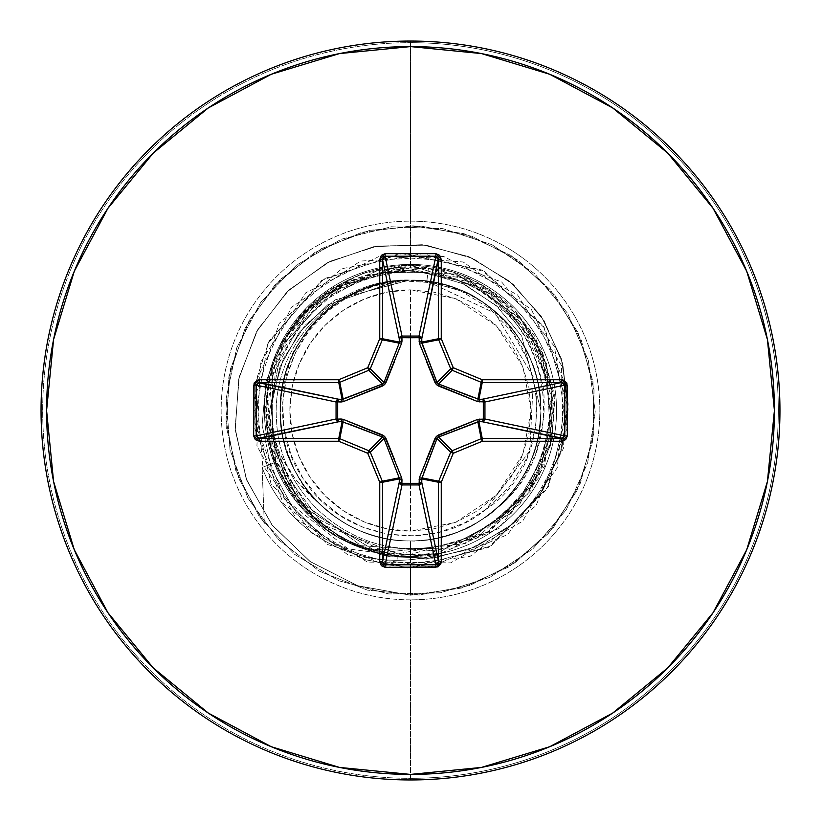 <?xml version="1.0" encoding="UTF-8"?>
<svg xmlns="http://www.w3.org/2000/svg" width="821" height="821" viewBox="0 0 821 821"><rect width="100%" height="100%" fill="white"/><g stroke="black" fill="none" stroke-linecap="round" stroke-linejoin="round"><path stroke-width="0.62" stroke-dasharray="4.11 3.08" d="M410.5 289.864L410.5 531.136L455.604 522.392L496.531 495.063L522.936 454.218L531.136 410.5L522.936 366.782L496.531 325.937L455.604 298.608L410.5 289.864L434.032 292.184L456.661 299.049L477.524 310.194L495.802 325.198L510.806 343.476L521.951 364.339L528.816 386.968L531.136 410.5L528.816 434.032L521.951 456.661L510.806 477.524L495.802 495.802L477.524 510.806L456.661 521.951L434.032 528.816L410.5 531.136L386.968 528.816L364.339 521.951L343.476 510.806L325.198 495.802L310.194 477.524L299.049 456.661L292.184 434.032L289.864 410.5L292.184 386.968L299.049 364.339L310.194 343.476L325.198 325.198L343.476 310.194L364.339 299.049L386.968 292.184L410.5 289.864A120.636 120.636 0 0 0 289.864 410.5A120.636 120.636 0 0 0 410.5 531.136L410.5 289.864M275.22 462.439L294.688 497.67L323.043 526.271L358.11 546.027L397.179 555.458L397.179 560.302A144.681 144.681 0 0 1 262.104 467.467L275.22 462.439C266.794 440.077 264.116 417.232 267.153 393.906L270.273 424.744L280.084 454.116L296.196 480.459L317.912 502.349A130.416 130.416 0 0 0 496.736 508.332C512.355 496.623 525.522 477.976 536.226 452.392L543.82 418.648C544.518 400.607 544.077 389.092 542.496 384.115C536.4 356.488 527.01 335.676 514.336 321.668C496.726 301.379 478.366 287.719 459.257 280.69L410.5 270.027L366.792 275.353C356.889 277.477 343.558 283.635 326.809 293.815L309.373 307.495L294.37 323.659L272.582 362.4L264.454 412.881L274.142 462.849C283.902 489.295 301.779 511.976 327.774 530.879C335.84 537.17 348.976 543.543 367.192 549.998C386.558 555.109 400.997 557.295 410.5 556.566A146.066 146.066 0 0 1 264.434 410.5A146.066 146.066 0 0 1 410.5 264.434L410.5 42.671A367.829 367.829 0 0 1 778.329 410.5A367.829 367.829 0 0 1 410.5 778.329A367.829 367.829 0 0 0 778.329 410.5A367.829 367.829 0 0 0 410.5 42.671L410.5 221.147A189.353 189.353 0 0 0 221.147 410.5A189.353 189.353 0 0 0 410.5 599.853A189.353 189.353 0 0 0 599.853 410.5A189.353 189.353 0 0 0 410.5 221.147L410.5 264.434A146.066 146.066 0 0 1 442.488 553.015A146.066 146.066 0 0 0 410.5 264.434A146.066 146.066 0 0 1 556.566 410.5A146.066 146.066 0 0 1 410.5 556.566L442.488 553.015L410.5 556.566A146.066 146.066 0 0 1 264.434 410.5A146.066 146.066 0 0 1 410.5 264.434A146.066 146.066 0 0 0 272.582 362.4A146.066 146.066 0 0 1 410.5 264.434L410.5 270.027L459.257 280.69L520.278 322.243L552.092 390.139L544.744 465.928L499.127 528.324L427.002 559.214L348.073 548.88L284.507 499.055L254.777 422.723L255.998 380.965L269.031 341.105L324.09 278.73L403.244 253.094L484.421 271.341L544.98 328.39L568.06 408.324L547.197 488.864L488.238 547.556L407.596 568.04L327.764 544.6L271.002 483.774L253.135 402.516L279.14 323.484L341.762 268.713L423.554 253.473L501.703 282.014L554.432 346.37L567.024 428.603L535.99 505.798L469.961 556.422L387.358 566.357L311.21 532.85L262.741 465.22L255.464 382.34L291.414 307.311L360.573 261.047L443.638 256.46L517.476 294.811L561.482 365.417L563.391 448.584L522.679 521.15L450.698 562.857L367.5 562.087L296.299 519.057L256.932 445.762L260.38 362.636L305.679 292.851L380.205 255.865L463.177 261.991L531.464 309.527L566.028 385.203L557.223 467.939L507.522 534.656L430.768 566.757L348.361 555.294L283.286 503.468L253.668 425.719L267.779 343.722L321.678 280.351L400.35 253.258L481.845 270.006L543.451 325.927L567.988 405.42L548.623 486.33L490.742 546.109L410.5 568.07L410.5 595.225L357.422 585.66L309.845 561.328L271.73 524.578L246.177 478.776L235.124 428.018L239.25 376.736L257.897 329.313L289.197 289.741L330.237 261.252L377.311 246.043L426.263 245.171L472.896 258.42L513.248 284.364L544.005 320.539L562.734 363.621L568.091 409.792L559.901 455.039L539.151 495.525L507.881 527.872L468.996 549.506L425.996 558.814L382.637 555.263L342.634 539.459L309.343 513.033L285.441 478.479L272.767 438.948L272.12 397.928L283.286 358.972L305.022 325.362L335.194 299.829L409.7 280.084C394.46 279.817 377.865 283.224 359.926 290.295C345.641 295.94 331.612 305.412 317.85 318.722C307.033 329.047 297.695 343.157 289.823 361.045C284.559 371.133 281.305 387.738 280.084 410.859C281.398 433.786 284.733 450.37 290.1 460.622C298.064 478.448 307.485 492.518 318.374 502.811C332.248 516.06 346.339 525.461 360.665 531.013C378.645 537.971 395.26 541.275 410.5 540.916L410.5 556.166L410.5 540.916C425.483 541.326 442.119 538.022 460.376 531.002C471.357 527.575 485.457 518.164 502.657 502.77C518.082 485.57 527.503 471.49 530.941 460.53C538.001 442.211 541.326 425.535 540.916 410.5C541.337 395.568 538.022 378.922 530.971 360.552C527.4 349.336 517.969 335.235 502.688 318.25C485.755 303.021 471.654 293.61 460.386 289.998C442.067 282.968 425.442 279.663 410.5 280.084L426.848 281.11A130.416 130.416 0 0 0 410.5 280.084C425.401 279.653 442.037 282.968 460.407 290.008C470.628 292.964 484.729 302.385 502.719 318.281C518.615 336.271 528.036 350.372 530.992 360.593C538.032 378.963 541.347 395.599 540.916 410.5C541.347 425.401 538.032 442.037 530.992 460.407C528.036 470.628 518.615 484.729 502.719 502.719C484.729 518.615 470.628 528.036 460.407 530.992C442.037 538.032 425.401 541.347 410.5 540.916C425.771 541.275 442.416 537.96 460.437 530.971C474.795 525.389 488.895 515.957 502.739 502.698C513.607 492.405 523.028 478.315 530.992 460.407C536.39 449.929 539.705 433.303 540.916 410.541C539.695 387.686 536.4 371.051 531.013 360.655C523.039 342.706 513.618 328.595 502.76 318.322C488.885 305.032 474.774 295.601 460.427 290.018C442.427 283.04 425.781 279.725 410.5 280.084C425.73 279.715 442.365 283.029 460.407 290.008C474.651 295.529 488.752 304.95 502.719 318.281C513.556 328.513 522.977 342.614 530.992 360.593C536.134 369.902 539.438 386.537 540.916 410.5C539.438 434.463 536.134 451.098 530.992 460.407C522.977 478.386 513.556 492.487 502.719 502.719C488.752 516.05 474.651 525.471 460.407 530.992C442.365 537.971 425.73 541.285 410.5 540.916C425.75 541.275 442.386 537.971 460.386 531.002C474.723 525.419 488.823 516.009 502.688 502.75C513.546 492.497 522.977 478.397 530.971 460.458C536.349 450.144 539.664 433.488 540.916 410.51C539.664 387.502 536.349 370.846 530.971 360.563C523.028 342.685 513.597 328.585 502.688 318.25C488.823 304.991 474.723 295.57 460.386 289.998C442.396 283.04 425.771 279.725 410.5 280.084C425.73 279.715 442.365 283.029 460.407 290.008C474.651 295.529 488.752 304.95 502.719 318.281C513.556 328.513 522.977 342.614 530.992 360.593C536.134 369.902 539.438 386.537 540.916 410.5C539.438 434.463 536.134 451.098 530.992 460.407C522.977 478.386 513.556 492.487 502.719 502.719C488.752 516.05 474.651 525.471 460.407 530.992C442.365 537.971 425.73 541.285 410.5 540.916C425.75 541.275 442.396 537.971 460.417 530.982C474.764 525.409 488.875 515.968 502.76 502.678C513.659 492.343 523.08 478.233 531.013 460.345C536.349 450.154 539.654 433.519 540.916 410.449C539.623 387.317 536.308 370.692 530.982 360.573C523.039 342.706 513.618 328.605 502.719 318.291C488.844 305.012 474.743 295.581 460.427 290.018C442.406 283.04 425.771 279.725 410.5 280.084C425.73 279.715 442.365 283.029 460.407 290.008C474.651 295.529 488.752 304.95 502.719 318.281C513.556 328.513 522.977 342.614 530.992 360.593C536.134 369.902 539.438 386.537 540.916 410.5C539.438 434.463 536.134 451.098 530.992 460.407C522.977 478.386 513.556 492.487 502.719 502.719C488.752 516.05 474.651 525.471 460.407 530.992C442.365 537.971 425.73 541.285 410.5 540.916C425.524 541.316 442.16 538.012 460.407 530.992C471.367 527.575 485.468 518.154 502.698 502.739C518.174 485.427 527.595 471.336 530.971 460.458C538.001 442.191 541.316 425.565 540.916 410.572C541.326 395.537 538.022 378.892 531.013 360.655C527.595 349.674 518.174 335.553 502.729 318.291C485.591 302.918 471.48 293.497 460.396 290.008C442.119 282.978 425.483 279.674 410.5 280.084C425.401 279.653 442.037 282.968 460.407 290.008C470.628 292.964 484.729 302.385 502.719 318.281C518.615 336.271 528.036 350.372 530.992 360.593C538.032 378.963 541.347 395.599 540.916 410.5C541.347 425.401 538.032 442.037 530.992 460.407C528.036 470.628 518.615 484.729 502.719 502.719C484.729 518.615 470.628 528.036 460.407 530.992C442.037 538.032 425.401 541.347 410.5 540.916C425.771 541.275 442.396 537.971 460.386 531.002C474.702 525.44 488.813 516.019 502.698 502.739C513.587 492.436 523.018 478.325 530.992 460.396C536.359 450.134 539.664 433.478 540.916 410.449C539.684 387.574 536.359 370.938 530.961 360.532C522.998 342.644 513.577 328.544 502.688 318.25C488.844 305.002 474.743 295.591 460.386 290.008C442.375 283.029 425.75 279.725 410.5 280.084C425.73 279.715 442.365 283.029 460.407 290.008C474.651 295.529 488.752 304.95 502.719 318.281C513.556 328.513 522.977 342.614 530.992 360.593C536.134 369.902 539.438 386.537 540.916 410.5C539.438 434.463 536.134 451.098 530.992 460.407C522.977 478.386 513.556 492.487 502.719 502.719C488.752 516.05 474.651 525.471 460.407 530.992C442.365 537.971 425.73 541.285 410.5 540.916C395.27 541.285 378.635 537.971 360.593 530.992C346.349 525.471 332.248 516.05 318.281 502.719C307.444 492.487 298.023 478.386 290.008 460.407C284.866 451.098 281.562 434.463 280.084 410.5C281.562 386.537 284.866 369.902 290.008 360.593C298.023 342.614 307.444 328.513 318.281 318.281C332.248 304.95 346.349 295.529 360.593 290.008C378.635 283.029 395.27 279.715 410.5 280.084A130.416 130.416 0 0 0 409.7 280.084C339.771 278.935 278.493 341.392 280.084 410.859C278.565 480.162 340.941 542.671 410.5 540.916C395.27 541.285 378.635 537.971 360.593 530.992C346.349 525.471 332.248 516.05 318.281 502.719C307.444 492.487 298.023 478.386 290.008 460.407C284.866 451.098 281.562 434.463 280.084 410.5C281.562 386.537 284.866 369.902 290.008 360.593C298.023 342.614 307.444 328.513 318.281 318.281C332.248 304.95 346.349 295.529 360.593 290.008C378.635 283.029 395.27 279.715 410.5 280.084C395.24 279.725 378.614 283.029 360.635 289.998C346.277 295.581 332.177 304.991 318.332 318.24C307.465 328.492 298.033 342.593 290.029 360.542C284.62 371.02 281.305 387.656 280.084 410.469C281.285 433.221 284.579 449.857 289.987 460.355C297.961 478.284 307.362 492.374 318.22 502.647C332.064 515.927 346.154 525.358 360.46 530.93C378.491 537.95 395.178 541.275 410.5 540.916C395.27 541.285 378.635 537.971 360.593 530.992C346.349 525.471 332.248 516.05 318.281 502.719C332.136 515.978 346.246 525.409 360.604 530.992C378.604 537.971 395.24 541.275 410.5 540.916C395.27 541.285 378.635 537.971 360.593 530.992C346.349 525.471 332.248 516.05 318.281 502.719C307.444 492.487 298.023 478.386 290.008 460.407C284.866 451.098 281.562 434.463 280.084 410.5C281.562 386.537 284.866 369.902 290.008 360.593C298.023 342.614 307.444 328.513 318.281 318.281C332.248 304.95 346.349 295.529 360.593 290.008C378.635 283.029 395.27 279.715 410.5 280.084C395.219 279.725 378.584 283.04 360.604 290.008C346.267 295.581 332.177 304.991 318.302 318.261C307.413 328.574 297.992 342.665 290.039 360.532C284.723 370.558 281.408 387.184 280.084 410.428C281.377 433.632 284.671 450.277 289.987 460.355C297.951 478.284 307.382 492.405 318.281 502.719C307.444 492.487 298.023 478.386 290.008 460.407C284.866 451.098 281.562 434.463 280.084 410.5C281.562 386.537 284.866 369.902 290.008 360.593C298.023 342.614 307.444 328.513 318.281 318.281C307.403 328.574 297.972 342.685 289.998 360.624C284.61 371.01 281.305 387.656 280.084 410.572C281.295 433.324 284.61 449.959 290.039 460.468C298.002 478.366 307.434 492.456 318.312 502.75C332.166 515.999 346.257 525.409 360.604 530.992C378.625 537.971 395.25 541.275 410.5 540.916C395.27 541.285 378.635 537.971 360.593 530.992C378.584 537.96 395.229 541.275 410.5 540.916C395.27 541.285 378.635 537.971 360.593 530.992C346.349 525.471 332.248 516.05 318.281 502.719C307.444 492.487 298.023 478.386 290.008 460.407C284.866 451.098 281.562 434.463 280.084 410.5C281.295 433.272 284.589 449.898 289.987 460.355C297.972 478.304 307.382 492.405 318.24 502.678C332.115 515.968 346.226 525.399 360.563 530.971C346.349 525.471 332.248 516.05 318.281 502.719C307.444 492.487 298.023 478.386 290.008 460.407C297.982 478.325 307.413 492.426 318.312 502.739C332.166 516.009 346.277 525.419 360.614 531.002C378.594 537.96 395.229 541.275 410.5 540.916A130.416 130.416 0 0 1 317.912 502.349C302.508 488.998 290.706 466.728 282.516 435.551C280.823 433.56 280.238 420.845 280.741 397.385L290.111 360.347L285.79 372.344L282.66 384.7C281.685 386.896 280.833 395.414 280.084 410.254C281.346 433.467 284.63 450.124 289.936 460.222C297.859 478.12 307.27 492.251 318.179 502.606C332.064 515.927 346.175 525.378 360.511 530.951C378.553 537.96 395.209 541.275 410.5 540.916C420.865 541.819 436.238 539.017 456.62 532.49C476.098 523.972 489.47 515.916 496.736 508.332A130.416 130.416 0 0 1 410.5 540.916C480.316 542.26 542.312 480.716 540.916 410.5L521.756 336.158L496.469 305.751L463.003 283.738L424.118 272.264L383.068 272.603L343.424 285.01L308.686 308.686L282.014 341.823L265.942 381.744L262.135 425.114L271.197 468.206L292.635 507.234L324.849 538.689L365.253 559.665L410.5 568.07L410.5 595.225L357.812 585.794L310.502 561.8L272.48 525.532L246.752 480.275L235.268 429.999L238.726 379.035L256.552 331.684L286.981 291.865L327.179 262.802L373.596 246.711L422.189 244.699L468.832 256.655L509.625 281.295L541.255 316.28L561.256 358.459L568.173 404.127L561.708 449.364L542.681 490.373L512.961 523.798L475.287 546.971L433.006 558.188L389.77 556.741L349.264 543.061L314.802 518.564L289.177 485.55L274.337 447.014L271.269 406.323L279.961 366.956L299.398 332.187L327.682 304.848L399.93 280.043L409.33 280.033L335.194 299.829L305.022 325.362L283.286 358.972L272.12 397.928L272.767 438.948L285.441 478.479L309.343 513.033L342.634 539.459L382.637 555.263L425.996 558.814L468.996 549.506L507.881 527.872L539.151 495.525L559.901 455.039L568.091 409.792L562.734 363.621L544.005 320.539L513.248 284.364L472.896 258.42L426.263 245.171L377.311 246.043L330.237 261.252L289.197 289.741L257.897 329.313L239.25 376.736L235.124 428.018L246.177 478.776L271.73 524.578L309.845 561.328L357.422 585.66L410.5 595.225L410.5 554.421C329.416 556.433 259.528 481.424 266.363 401.038C269.421 320.395 349.212 254.736 428.665 266.681C499.404 275.209 555.848 342.419 551.979 413.302C550.84 484.452 488.711 547.227 417.479 548.284C346.626 552.389 279.468 492.641 276.615 421.347C270.509 350.105 329.837 282.506 401.418 280.238C382.576 281.901 364.965 287.319 348.586 296.504C283.758 330.442 262.433 421.419 303.934 479.721C342.07 540.403 432.534 554.206 486.237 509.205L529.781 450.821L533.486 377.198L495.114 313.242L426.848 281.11L428.665 266.681C499.404 275.209 555.848 342.419 551.979 413.302C550.84 484.452 488.711 547.227 417.479 548.284C346.626 552.389 279.468 492.641 276.615 421.347C270.509 350.105 329.837 282.506 401.418 280.238L399.93 280.043L327.682 304.848L299.398 332.187L279.961 366.956L271.269 406.323L274.337 447.014L289.177 485.55L314.802 518.564L349.264 543.061L389.77 556.741L433.006 558.188L475.287 546.971L512.961 523.798L542.681 490.373L561.708 449.364L568.173 404.127L561.256 358.459L541.255 316.28L509.625 281.295L468.832 256.655L422.189 244.699L373.596 246.711L327.179 262.802L286.981 291.865L256.552 331.684L238.726 379.035L235.268 429.999L246.752 480.275L272.48 525.532L310.502 561.8L357.812 585.794L410.5 595.225L461.597 588.021L508.702 566.962L548.151 533.691L576.855 490.814L592.577 441.667L594.096 390.088L581.278 340.099L555.15 295.611L517.723 260.083L471.931 236.294L421.347 226.093L369.922 230.291L321.658 248.547L280.33 279.438L249.153 320.559L230.568 368.691L226.021 420.095L235.873 470.751L259.354 516.696L294.626 554.36L338.94 580.796L388.836 593.952L440.425 592.783L489.675 577.389L532.747 548.982L566.285 509.769L587.662 462.798L595.215 411.762L588.359 360.614L567.619 313.365L534.625 273.691L491.943 244.699L442.899 228.638L391.34 226.77L341.269 239.239L296.597 265.08L260.811 302.251L236.715 347.878L226.175 398.39L230.013 449.857L247.942 498.234L278.555 539.777L319.461 571.231L367.469 590.145L418.843 595.04L469.561 585.527L515.67 562.364L553.57 527.349L580.314 483.22L593.799 433.416L592.988 381.816L577.933 332.464L549.813 289.197L510.826 255.393L464.009 233.698L413.014 225.796L361.825 232.302L314.433 252.714L274.542 285.451L245.253 327.928L228.864 376.86L226.647 428.418L238.778 478.571L264.3 523.408L262.104 467.467L264.3 523.408L238.778 478.571L226.647 428.418L228.864 376.86L245.253 327.928L274.542 285.451L314.433 252.714L361.825 232.302L413.014 225.796L464.009 233.698L510.826 255.393L549.813 289.197L577.933 332.464L592.988 381.816L593.799 433.416L580.314 483.22L553.57 527.349L515.67 562.364L469.561 585.527L418.843 595.04L367.469 590.145L319.461 571.231L278.555 539.777L247.942 498.234L230.013 449.857L226.175 398.39L236.715 347.878L260.811 302.251L296.597 265.08L341.269 239.239L391.34 226.77L442.899 228.638L491.943 244.699L534.625 273.691L567.619 313.365L588.359 360.614L595.215 411.762L587.662 462.798L566.285 509.769L532.747 548.982L489.675 577.389L440.425 592.783L388.836 593.952L338.94 580.796L294.626 554.36L259.354 516.696L235.873 470.751L226.021 420.095L230.568 368.691L249.153 320.559L280.33 279.438L321.658 248.547L369.922 230.291L421.347 226.093L471.931 236.294L517.723 260.083L555.15 295.611L581.278 340.099L594.096 390.088L592.577 441.667L576.855 490.814L548.151 533.691L508.702 566.962L461.597 588.021L410.5 595.225L461.597 588.021L508.702 566.962L548.151 533.691L576.855 490.814L592.577 441.667L594.096 390.088L581.278 340.099L555.15 295.611L517.723 260.083L471.931 236.294L421.347 226.093L369.922 230.291L321.658 248.547L280.33 279.438L249.153 320.559L230.568 368.691L226.021 420.095L235.873 470.751L259.354 516.696L294.626 554.36L338.94 580.796L388.836 593.952L440.425 592.783L489.675 577.389L532.747 548.982L566.285 509.769L587.662 462.798L595.215 411.762L588.359 360.614L567.619 313.365L534.625 273.691L491.943 244.699L442.899 228.638L391.34 226.77L341.269 239.239L296.597 265.08L260.811 302.251L236.715 347.878L226.175 398.39L230.013 449.857L247.942 498.234L278.555 539.777L319.461 571.231L367.469 590.145L418.843 595.04L469.561 585.527L515.67 562.364L553.57 527.349L580.314 483.22L593.799 433.416L592.988 381.816L577.933 332.464L549.813 289.197L510.826 255.393L464.009 233.698L413.014 225.796L361.825 232.302L314.433 252.714L274.542 285.451L245.253 327.928L228.864 376.86L226.647 428.418L238.778 478.571L264.3 523.408L262.104 467.467L264.3 523.408L238.778 478.571L226.647 428.418L228.864 376.86L245.253 327.928L274.542 285.451L314.433 252.714L361.825 232.302L413.014 225.796L464.009 233.698L510.826 255.393L549.813 289.197L577.933 332.464L592.988 381.816L593.799 433.416L580.314 483.22L553.57 527.349L515.67 562.364L469.561 585.527L418.843 595.04L367.469 590.145L319.461 571.231L278.555 539.777L247.942 498.234L230.013 449.857L226.175 398.39L236.715 347.878L260.811 302.251L296.597 265.08L341.269 239.239L391.34 226.77L442.899 228.638L491.943 244.699L534.625 273.691L567.619 313.365L588.359 360.614L595.215 411.762L587.662 462.798L566.285 509.769L532.747 548.982L489.675 577.389L440.425 592.783L388.836 593.952L338.94 580.796L294.626 554.36L259.354 516.696L235.873 470.751L226.021 420.095L230.568 368.691L249.153 320.559L280.33 279.438L321.658 248.547L369.922 230.291L421.347 226.093L471.931 236.294L517.723 260.083L555.15 295.611L581.278 340.099L594.096 390.088L592.577 441.667L576.855 490.814L548.151 533.691L508.702 566.962L461.597 588.021L410.5 595.225L410.5 554.421C329.416 556.433 259.528 481.424 266.363 401.038C269.421 320.395 349.212 254.736 428.665 266.681L426.848 281.11L495.114 313.242L533.486 377.198L529.781 450.821L486.237 509.205C562.754 458.631 550.008 326.111 460.786 290.921L426.848 281.11L410.5 280.084C395.24 279.725 378.604 283.029 360.614 290.008C346.288 295.56 332.187 304.991 318.291 318.271C332.248 304.95 346.349 295.529 360.593 290.008C378.635 283.029 395.27 279.715 410.5 280.084C395.229 279.725 378.573 283.04 360.552 290.029C346.195 295.622 332.095 305.043 318.25 318.312C307.372 328.616 297.961 342.716 290.008 360.604C284.589 371.113 281.285 387.738 280.084 410.479C281.562 386.537 284.866 369.902 290.008 360.593C298.023 342.614 307.444 328.513 318.281 318.281C332.248 304.95 346.349 295.529 360.593 290.008C378.635 283.029 395.27 279.715 410.5 280.084C395.24 279.725 378.614 283.029 360.614 289.998C346.267 295.581 332.166 305.002 318.312 318.25C307.454 328.503 298.033 342.603 290.029 360.542C284.641 370.897 281.326 387.543 280.084 410.469C281.336 433.478 284.641 450.124 290.018 460.427C284.866 451.098 281.562 434.463 280.084 410.5C281.562 386.537 284.866 369.902 290.008 360.593C298.023 342.614 307.444 328.513 318.281 318.281C332.248 304.95 346.349 295.529 360.593 290.008C378.635 283.029 395.27 279.715 410.5 280.084C395.281 279.725 378.676 283.019 360.696 289.967C346.37 295.519 332.279 304.919 318.404 318.158C307.516 328.451 298.085 342.521 290.111 360.357C303.36 332.608 319.379 313.16 338.149 301.995C364.493 286.283 388.61 278.976 410.5 280.084C340.807 278.288 278.288 340.807 280.084 410.5C278.288 480.193 340.807 542.712 410.5 540.916C480.193 542.712 542.712 480.193 540.916 410.5C542.712 340.807 480.193 278.288 410.5 280.084C340.807 278.288 278.288 340.807 280.084 410.5C278.288 480.193 340.807 542.712 410.5 540.916C480.193 542.712 542.712 480.193 540.916 410.5C542.712 340.807 480.193 278.288 410.5 280.084C340.807 278.288 278.288 340.807 280.084 410.5C278.288 480.193 340.807 542.712 410.5 540.916C480.193 542.712 542.712 480.193 540.916 410.5C542.712 340.807 480.193 278.288 410.5 280.084C340.807 278.288 278.288 340.807 280.084 410.5C278.288 480.193 340.807 542.712 410.5 540.916C480.193 542.712 542.712 480.193 540.916 410.5C542.712 340.807 480.193 278.288 410.5 280.084C340.807 278.288 278.288 340.807 280.084 410.5C278.288 480.193 340.807 542.712 410.5 540.916C480.193 542.712 542.712 480.193 540.916 410.5C542.712 340.807 480.193 278.288 410.5 280.084C340.807 278.288 278.288 340.807 280.084 410.5C278.288 480.193 340.807 542.712 410.5 540.916C480.193 542.712 542.712 480.193 540.916 410.5C542.712 340.807 480.193 278.288 410.5 280.084L390.098 281.685L370.199 286.467L351.296 294.298L333.839 304.991L318.281 318.281L304.991 333.839L294.298 351.296L286.467 370.199L281.685 390.098L280.084 410.5L281.685 430.902L286.467 450.801L294.298 469.704L304.991 487.161L317.912 502.349C284.62 474.045 267.708 437.901 267.153 393.906C269.996 366.238 280.115 341.382 297.52 319.328L311.251 304.499L327.015 291.712L362.944 273.383L409.864 265.45L452.197 271.638L512.735 307.854L535.395 337.195L554.832 400.073L551.23 443.894L530.735 490.763L489.203 531.649L427.71 553.836C368.691 558.372 322.448 536.4 288.961 487.931C274.286 464.553 266.804 439.009 266.517 411.311C268.375 386.157 270.212 372.826 272.018 371.297L288.387 334.332L347.899 280.905L426.746 267.502L500.574 298.249L546.591 363.662L550.573 443.556L511.288 513.238L440.856 551.189L361.055 545.667L296.525 498.388L267.205 423.954L282.157 345.374L336.754 286.909L414.133 266.62L490.394 290.788L541.973 351.942L552.933 431.179L519.888 504.032L453.048 547.987L373.062 549.465L304.653 508.014L268.939 436.444L276.944 356.868L326.204 293.846L401.5 266.866L479.577 284.24L536.318 340.623L554.196 418.577L527.687 494.047L464.994 543.707L385.46 552.225L313.653 516.963L271.772 448.83L272.736 368.834L316.259 301.728L388.887 268.21L468.186 278.647L529.678 329.816L554.349 405.923L534.574 483.436L476.457 538.412L397.969 553.877L323.351 525.03L275.661 460.797L269.627 381.036L307.126 310.369L376.562 270.643L456.486 274.122L522.197 319.749L553.405 393.413L540.454 472.352L487.346 532.182L410.5 554.421L487.356 532.193L540.464 472.352L553.416 393.403L522.197 319.728L456.476 274.111L376.541 270.632L307.105 310.379L269.627 381.057L275.671 460.827L323.371 525.04L397.98 553.867L476.467 538.402L534.574 483.425L554.339 405.913L529.678 329.816L468.186 278.647L388.887 268.21L316.249 301.718L272.726 368.834L271.761 448.82L313.653 516.973L385.46 552.235L464.994 543.707L527.687 494.047L549.947 446.101L552.225 385.48L524.65 322.858L463.947 276.882L423.718 267.194L380.451 269.76L338.17 286.077L301.748 316.229L276.338 358.418L266.589 408.694L275.753 461.074L304.653 508.014L373.073 549.475L453.048 547.997L519.888 504.032L552.933 431.179L541.973 351.932L490.404 290.778L414.133 266.609L336.754 286.898L282.147 345.364L267.194 423.954L296.525 498.388L361.055 545.667L440.867 551.189L511.288 513.248L550.573 443.556L546.591 363.662L519.529 316.557L480.49 284.743L436.864 269.021L394.511 267.472L327.076 293.22L288.387 334.332L272.018 371.297L267.502 393.947L266.517 411.311C266.753 438.855 274.235 464.399 288.961 487.931C322.735 536.534 368.978 558.506 427.71 553.836L487.469 532.767L538.186 478.345L552.307 439.071L554.349 394.552L541.562 348.935L512.735 307.854C469.304 267.82 419.367 256.326 362.944 273.383L333.788 287.247C315.48 299.87 303.39 310.564 297.52 319.328C280.207 341.167 270.088 366.022 267.153 393.906C264.116 417.232 266.794 440.077 275.22 462.439C284.456 487.069 300.394 508.343 323.043 526.271C337.975 539.91 362.687 549.639 397.179 555.458L410.5 556.166L397.179 555.458L397.179 560.302A144.681 144.681 0 0 0 443.935 552.533L410.5 556.166L442.488 553.015A144.681 144.681 0 0 1 262.104 467.467A144.681 144.681 0 0 0 442.488 553.015M410.5 779.95A369.45 369.45 0 0 0 779.95 410.5A369.45 369.45 0 0 0 410.5 41.05A369.45 369.45 0 0 1 779.95 410.5A369.45 369.45 0 0 1 410.5 779.95A369.45 369.45 0 0 1 41.05 410.5A369.45 369.45 0 0 1 410.5 41.05A369.45 369.45 0 0 0 41.05 410.5A369.45 369.45 0 0 0 410.5 779.95M410.5 778.329L410.5 599.853A189.353 189.353 0 0 0 599.853 410.5A189.353 189.353 0 0 0 410.5 221.147A189.353 189.353 0 0 0 221.147 410.5A189.353 189.353 0 0 0 410.5 599.853L410.5 778.329A367.829 367.829 0 0 1 42.671 410.5A367.829 367.829 0 0 1 410.5 42.671A367.829 367.829 0 0 0 42.671 410.5A367.829 367.829 0 0 0 410.5 778.329M410.5 264.434A146.066 146.066 0 0 1 556.566 410.5A146.066 146.066 0 0 1 410.5 556.566C392.52 556.043 378.081 553.857 367.192 549.998L327.774 530.879L295.796 500.933L274.142 462.849C261.796 429.496 261.283 396.02 272.582 362.4C299.306 302.467 345.282 271.679 410.5 270.027M399.93 280.043L409.7 280.084A130.416 130.416 0 0 1 410.5 280.084C480.172 278.298 542.681 341.105 540.916 410.541C542.291 480.141 480.603 542.507 410.5 540.916L410.5 568.07L490.742 546.109L548.623 486.33L567.988 405.42L543.451 325.927L481.845 270.006L400.35 253.258L321.678 280.351L267.779 343.722L253.668 425.719L283.286 503.468L348.361 555.294L430.768 566.757L507.522 534.656L557.223 467.939L566.028 385.203L531.464 309.527L463.177 261.991L380.205 255.865L305.679 292.851L260.38 362.636L256.932 445.762L296.299 519.057L367.5 562.087L450.698 562.857L522.679 521.15L563.391 448.584L561.482 365.417L517.476 294.811L443.638 256.46L360.573 261.047L291.414 307.311L255.464 382.34L262.741 465.22L311.21 532.85L387.358 566.357L469.961 556.422L535.99 505.798L567.024 428.603L554.432 346.37L501.703 282.014L423.554 253.473L341.762 268.713L279.14 323.484L253.135 402.516L271.002 483.774L327.764 544.6L407.596 568.04L488.238 547.556L547.197 488.864L568.06 408.324L544.98 328.39L484.421 271.341L403.244 253.094L324.09 278.73L269.031 341.105L255.998 380.965L254.777 422.723L284.507 499.055L348.073 548.88L427.002 559.214L499.127 528.324L544.744 465.928L552.092 390.139L520.278 322.243L459.257 280.69C550.983 313.704 574.402 448.256 496.736 508.332C471.89 529.678 443.145 540.536 410.5 540.916C341.043 542.743 278.196 480.347 280.084 410.254L282.66 384.7L285.79 372.344L290.111 360.357C291.65 352.486 301.081 338.416 318.404 318.158C344.071 293.292 374.766 280.608 410.5 280.084C480.244 278.647 542.394 340.499 540.916 410.449C542.65 480.285 479.998 542.537 410.5 540.916C340.951 542.435 278.422 480.439 280.084 410.469C278.565 340.448 340.818 278.668 410.5 280.084C479.895 278.216 542.835 341.084 540.916 410.572C542.322 480.336 480.408 542.414 410.5 540.916C340.715 542.64 278.411 479.946 280.084 410.479C278.617 340.931 340.489 278.463 410.5 280.084C480.542 278.524 542.301 340.797 540.916 410.449C542.773 479.854 480.049 542.763 410.5 540.916C340.705 542.373 278.637 480.449 280.084 410.572C278.298 340.838 341.033 278.381 410.5 280.084C480.09 278.647 542.527 340.438 540.916 410.51C542.476 480.593 480.141 542.322 410.5 540.916C341.074 542.702 278.227 480.039 280.084 410.428C278.658 340.602 340.653 278.606 410.5 280.084C341.054 278.432 278.37 340.705 280.084 410.469C278.709 480.326 340.284 542.301 410.5 540.916L410.5 568.07L365.253 559.665L324.849 538.689L292.635 507.234L271.197 468.206L262.135 425.114L265.942 381.744L282.014 341.823L308.686 308.686L343.424 285.01L383.068 272.603L424.118 272.264L463.003 283.738L496.469 305.751L521.756 336.158L540.916 410.5C542.517 340.397 480.1 278.678 410.5 280.084A130.416 130.416 0 0 1 426.848 281.11L460.786 290.921L432.975 282.742L404.045 280.936L375.443 285.605L348.586 296.504L327.22 311.457L309.209 330.504L295.447 352.722L286.457 377.26L282.619 403.193L284.117 429.229L290.921 454.526L302.733 477.873L319.03 498.265L339.258 514.952L362.379 527.051L387.574 534.153L413.712 535.887L439.533 532.172L464.142 523.131L486.237 509.205L510.046 486.248L527.02 457.82L535.99 425.925L536.359 392.828L528.211 360.83L512.088 331.941L489.08 308.111L460.786 290.921A129.718 129.718 0 0 0 348.586 296.504C364.524 287.453 382.134 282.034 401.418 280.238M274.142 462.849L262.104 467.467A144.681 144.681 0 0 0 443.935 552.533M419.377 477.719L426.51 459.544M438.527 437.029L437.029 438.527M394.49 459.544L401.623 477.719M383.971 438.527L382.473 437.029M437.029 382.473L438.527 383.971M426.51 361.456L419.377 343.281M382.473 383.971L383.971 382.473M401.623 343.281L394.49 361.456"/><path stroke-width="1.23" d="M419.377 343.281A2.771 0.842 159.1 0 1 421.809 343.157A2.771 0.842 -20.9 0 0 419.377 343.281L419.12 337.677L401.88 337.677L401.91 336.056L419.008 336.056L435.879 256.214L385.121 256.214L401.992 336.056A2.771 2.555 -11.9 0 0 399.232 338.611L382.504 259.446L382.504 338.745L399.334 342.09L399.232 338.611L382.504 259.446L383.233 257.117L385.121 256.214L401.992 336.056L419.008 336.056L435.879 256.214L438.322 258.174L421.768 338.611L419.12 337.677L419.09 336.056L420.957 336.856L421.768 338.611L421.666 342.09L438.496 338.745L438.496 259.446L421.768 338.611A2.771 2.555 11.9 0 0 419.008 336.056A2.771 2.555 -168.1 0 1 419.09 336.056L419.377 343.281L436.341 384.669L477.719 401.623L484.944 401.91L483.323 401.88L483.323 419.12L484.944 419.09L484.144 420.957L482.389 421.768L483.323 419.12L477.719 419.377L436.331 436.341L419.377 477.719L419.12 483.323L401.88 483.323L401.623 477.719L384.659 436.331L343.281 419.377L337.677 419.12L337.677 401.88L343.281 401.623L384.669 384.659L401.623 343.281L401.88 337.677L410.5 337.759L410.5 483.241L410.5 337.759L419.12 337.677A2.771 0.944 -178.2 0 1 421.768 338.611L421.809 343.157L437.029 382.473L450.708 368.793L438.701 339.802L421.809 343.157L438.701 339.802A2.771 2.761 -101.2 0 1 438.496 338.745L421.666 342.09L437.029 382.473L438.527 383.971L472.26 397.056M410.5 779.95A369.45 369.45 0 0 0 779.95 410.5A369.45 369.45 0 0 0 410.5 41.05L410.5 46.592A363.908 363.908 0 0 1 774.408 410.5A363.908 363.908 0 0 1 410.5 774.408L410.5 779.95A369.45 369.45 0 0 1 41.05 410.5A369.45 369.45 0 0 1 410.5 41.05A369.45 369.45 0 0 1 779.95 410.5A369.45 369.45 0 0 1 410.5 779.95L410.5 774.408A363.908 363.908 0 0 1 46.592 410.5A363.908 363.908 0 0 1 410.5 46.592L410.5 41.05A369.45 369.45 0 0 0 41.05 410.5A369.45 369.45 0 0 0 410.5 779.95M410.5 774.408L339.504 767.419L271.238 746.71L208.318 713.08L153.178 667.822L107.92 612.682L74.29 549.762L53.581 481.496L46.592 410.5L53.581 339.504L74.29 271.238L107.92 208.318L153.178 153.178L208.318 107.92L271.238 74.29L339.504 53.581L410.5 46.592L481.496 53.581L549.762 74.29L612.682 107.92L667.822 153.178L713.08 208.318L746.71 271.238L767.419 339.504L774.408 410.5L767.419 481.496L746.71 549.762L713.08 612.682L667.822 667.822L612.682 713.08L549.762 746.71L481.496 767.419L410.5 774.408M426.51 459.544L435.109 438.178L438.178 435.109L477.719 419.377L483.323 419.12L483.323 401.88L477.719 401.623A2.771 0.842 110.9 0 0 477.843 399.191L478.91 399.334L482.255 382.504L478.91 399.334L482.389 399.232L561.554 382.504L482.255 382.504A2.771 2.761 -168.7 0 1 481.198 382.299L477.843 399.191L482.255 379.743L453.264 367.736L441.257 338.745L441.257 259.446L439.687 255.341L435.879 253.648L385.121 253.648L381.313 255.341L379.743 259.446L379.743 338.745L367.736 367.736L338.745 379.743L259.446 379.743L257.219 380.154L254.089 383.048L253.648 435.879L255.341 439.687L259.446 441.257L338.745 441.257L367.736 453.264L379.743 482.255L379.743 561.554L381.313 565.659L385.121 567.352L437.952 566.911L440.846 563.781L441.257 561.554L441.257 482.255L453.264 453.264L482.255 441.257L561.554 441.257L565.659 439.687L567.352 435.879L566.911 383.048L563.781 380.154L561.554 379.743L482.255 379.743L453.264 367.736L441.257 338.745L441.257 259.446L435.879 253.648L385.121 253.648L379.743 259.446L379.743 338.745L367.736 367.736L338.745 379.743L259.446 379.743L253.648 385.121L253.648 435.879L259.446 441.257L259.446 438.496L338.745 438.496L342.09 421.666L338.611 421.768L258.174 438.322L256.214 435.879L336.056 419.008L336.056 401.992L256.214 385.121L256.214 435.879L336.056 419.008A2.771 2.555 -101.9 0 0 338.611 421.768L259.446 438.496L256.214 435.879L253.648 435.879L256.214 435.879L256.214 385.121L258.174 382.678L338.611 399.232L342.09 399.334L338.745 382.504L259.446 382.504L338.611 399.232A2.771 2.555 -78.1 0 0 336.056 401.992L256.214 385.121L253.648 385.121L256.214 385.121L259.446 382.504L259.446 379.743L259.446 382.504L338.745 382.504L342.09 399.334L382.473 383.971L368.793 370.292L339.802 382.299L343.157 399.191L339.802 382.299A2.771 2.761 168.7 0 1 338.745 382.504L338.745 379.743L338.745 382.504A2.771 2.761 -11.2 0 0 339.802 382.299L338.745 379.743L339.802 382.299L368.793 370.292L382.473 383.971L383.971 382.473L397.056 348.74M382.535 437.049L368.793 450.708A2.771 2.761 45 0 1 370.292 452.207L383.971 438.527L370.292 452.207L382.299 481.198L399.191 477.843L383.971 438.527L382.473 437.029L342.09 421.666L338.745 438.496A2.771 2.761 11.2 0 1 339.802 438.701L343.157 421.809L339.802 438.701L368.793 450.708L382.473 437.029L348.74 423.944M437.049 438.465L435.109 438.178L437.029 438.527L450.708 452.207A2.771 2.761 -45 0 1 452.207 450.708L438.527 437.029L452.207 450.708L481.198 438.701L477.843 421.809L438.527 437.029L437.029 438.527L421.666 478.91L438.496 482.255A2.771 2.761 -78.7 0 1 438.701 481.198L421.809 477.843L421.768 482.389L420.937 484.164L419.008 484.944A2.771 2.555 168.1 0 0 421.768 482.389L438.496 561.554L438.496 482.255L421.666 478.91L421.768 482.389L438.496 561.554L437.767 563.883L435.879 564.786L419.008 484.944L401.992 484.944L400.063 484.164L399.232 482.389A2.771 2.555 -168.1 0 0 401.992 484.944L385.121 564.786L435.879 564.786L419.008 484.944L401.992 484.944L385.121 564.786L383.233 563.883L382.504 561.554L399.232 482.389L399.334 478.91L382.504 482.255L382.504 561.554L399.232 482.389L399.334 478.91L399.191 477.843L382.299 481.198A2.771 2.761 78.7 0 1 382.504 482.255L399.334 478.91A2.771 0.944 -178.2 0 0 401.982 479.854L401.88 483.323L419.12 483.323L419.377 477.719A2.771 0.842 -159.1 0 0 421.809 477.843L438.701 481.198L450.708 452.207L437.029 438.527L423.944 472.26M477.843 399.191A2.771 0.842 -69.1 0 1 477.719 401.623L438.178 385.891L438.527 383.971L452.207 370.292L481.198 382.299L452.207 370.292L438.527 383.971L478.91 399.334A2.771 0.944 -91.8 0 1 479.854 401.982A2.771 0.944 88.2 0 0 478.91 399.334L482.389 399.232A2.771 0.944 -91.8 0 1 483.323 401.88A2.771 0.944 88.2 0 0 482.389 399.232L484.144 400.043L484.944 401.91L483.323 401.88L484.944 401.992A2.771 2.555 78.1 0 0 482.389 399.232L561.554 382.504L563.883 383.233L564.786 385.121L484.944 401.992L484.944 419.008L483.323 419.12L484.944 419.008A2.771 2.555 -78.1 0 1 484.944 419.09L483.323 419.12A2.771 0.944 -88.2 0 1 482.389 421.768A2.771 2.555 101.9 0 0 484.944 419.008L564.786 435.879L564.786 385.121L484.944 401.992L484.944 419.008L564.786 435.879L562.826 438.322L482.389 421.768L478.91 421.666A2.771 0.944 91.8 0 0 479.854 419.018A2.771 0.944 -88.2 0 1 478.91 421.666L482.255 438.496L561.554 438.496L482.389 421.768L478.91 421.666L477.843 421.809L481.198 438.701A2.771 2.761 -11.2 0 1 482.255 438.496L478.91 421.666L438.435 437.07M383.951 382.535L399.191 343.157L382.299 339.802L370.292 368.793L383.971 382.473L370.292 368.793A2.771 2.761 135 0 1 368.793 370.292L367.736 367.736L368.793 370.292A2.771 2.761 -45 0 0 370.292 368.793L367.736 367.736L370.292 368.793L382.299 339.802L399.191 343.157L399.334 342.09L382.504 338.745A2.771 2.761 101.2 0 1 382.299 339.802L379.743 338.745L382.299 339.802A2.771 2.761 -78.8 0 0 382.504 338.745L379.743 338.745L382.504 338.745L382.504 259.446L379.743 259.446L382.504 259.446L385.121 256.214L385.121 253.648L385.121 256.214L435.879 256.214L435.879 253.648L435.879 256.214L438.496 259.446L441.257 259.446L438.496 259.446L438.496 338.745L441.257 338.745L438.496 338.745A2.771 2.761 78.7 0 0 438.701 339.802L441.257 338.745L438.701 339.802L450.708 368.793L437.07 382.565M452.207 370.292A2.771 2.761 -135 0 1 450.708 368.793L453.264 367.736L450.708 368.793A2.771 2.761 45 0 0 452.207 370.292L453.264 367.736L452.207 370.292M421.666 478.91A2.771 0.944 -1.8 0 1 419.018 479.854A2.771 0.944 178.2 0 0 421.666 478.91M421.809 477.843A2.771 0.842 20.9 0 1 419.377 477.719M421.768 482.389A2.771 0.944 -1.8 0 1 419.12 483.323L421.768 482.389M438.178 435.109L438.527 437.029L438.178 435.109M419.008 484.944L419.12 483.323L419.008 484.944M477.719 419.377A2.771 0.842 -110.9 0 1 477.843 421.809A2.771 0.842 69.1 0 0 477.719 419.377M401.992 484.944L401.88 483.323L401.992 484.944M399.232 482.389L401.88 483.323A2.771 0.944 1.8 0 1 399.232 482.389M399.334 478.91L399.191 477.843A2.771 0.842 159.1 0 0 401.623 477.719L401.982 479.854A2.771 0.944 1.8 0 1 399.334 478.91M401.623 477.719A2.771 0.842 -20.9 0 1 399.191 477.843L383.971 438.527L385.891 438.178L394.49 459.544M343.157 421.809L342.09 421.666A2.771 0.944 88.2 0 1 341.146 419.018L343.281 419.377A2.771 0.842 -69.1 0 0 343.157 421.809A2.771 0.842 110.9 0 1 343.281 419.377L382.822 435.109L382.473 437.029L382.822 435.109L385.891 438.178L383.93 438.435M342.09 421.666L338.611 421.768A2.771 0.944 88.2 0 1 337.677 419.12L341.146 419.018A2.771 0.944 -91.8 0 0 342.09 421.666M438.465 383.951L438.178 385.891L435.109 382.822L437.029 382.473L435.109 382.822L426.51 361.456M336.056 419.008L337.677 419.12L338.611 421.768L336.836 420.937L336.056 419.008L336.056 401.992L337.677 401.88L337.677 419.12L336.056 419.008M419.018 341.146A2.771 0.944 -178.2 0 1 421.666 342.09A2.771 0.944 1.8 0 0 419.018 341.146M338.611 399.232L337.677 401.88L336.056 401.992L336.836 400.063L338.611 399.232L342.09 399.334A2.771 0.944 -88.2 0 0 341.146 401.982L337.677 401.88A2.771 0.944 91.8 0 1 338.611 399.232M419.12 337.677L419.008 336.056L419.12 337.677M342.09 399.334L343.157 399.191A2.771 0.842 -110.9 0 0 343.281 401.623L341.146 401.982A2.771 0.944 91.8 0 1 342.09 399.334M394.49 361.456L385.891 382.822L383.971 382.473L385.891 382.822L382.822 385.891L343.281 401.623A2.771 0.842 69.1 0 1 343.157 399.191L382.473 383.971L382.822 385.891L382.565 383.93M401.88 337.677A2.771 0.944 -1.8 0 0 399.232 338.611L400.043 336.856L401.91 336.056L401.982 341.146A2.771 0.944 -1.8 0 0 399.334 342.09L399.232 338.611A2.771 0.944 178.2 0 1 401.88 337.677M399.191 343.157A2.771 0.842 -159.1 0 1 401.623 343.281A2.771 0.842 20.9 0 0 399.191 343.157L399.334 342.09A2.771 0.944 178.2 0 1 401.982 341.146L401.623 343.281M259.446 438.496L259.446 441.257L338.745 441.257L338.745 438.496L259.446 438.496M339.802 438.701L338.745 438.496L338.745 441.257L339.802 438.701L338.745 441.257L367.736 453.264L368.793 450.708L339.802 438.701M370.292 452.207L368.793 450.708L367.736 453.264L370.292 452.207L367.736 453.264L379.743 482.255L382.299 481.198L370.292 452.207M382.504 482.255L382.299 481.198L379.743 482.255L382.504 482.255L379.743 482.255L379.743 561.554L382.504 561.554L382.504 482.255M382.504 561.554L379.743 561.554L385.121 567.352L385.121 564.786L382.504 561.554M385.121 564.786L385.121 567.352L435.879 567.352L435.879 564.786L385.121 564.786M435.879 564.786L435.879 567.352L441.257 561.554L438.496 561.554L435.879 564.786M438.496 561.554L441.257 561.554L441.257 482.255L438.496 482.255L438.496 561.554M438.701 481.198L438.496 482.255L441.257 482.255L438.701 481.198L441.257 482.255L453.264 453.264L450.708 452.207L438.701 481.198M452.207 450.708L450.708 452.207L453.264 453.264L452.207 450.708L453.264 453.264L482.255 441.257L481.198 438.701L452.207 450.708M482.255 438.496L481.198 438.701L482.255 441.257L482.255 438.496L482.255 441.257L561.554 441.257L561.554 438.496L482.255 438.496M482.255 379.743L481.198 382.299A2.771 2.761 11.2 0 0 482.255 382.504L482.255 379.743L482.255 382.504L561.554 382.504L561.554 379.743L482.255 379.743M561.554 438.496L561.554 441.257L567.352 435.879L564.786 435.879L561.554 438.496M564.786 435.879L567.352 435.879L567.352 385.121L564.786 385.121L564.786 435.879M561.554 379.743L561.554 382.504L564.786 385.121L567.352 385.121L561.554 379.743"/></g></svg>
